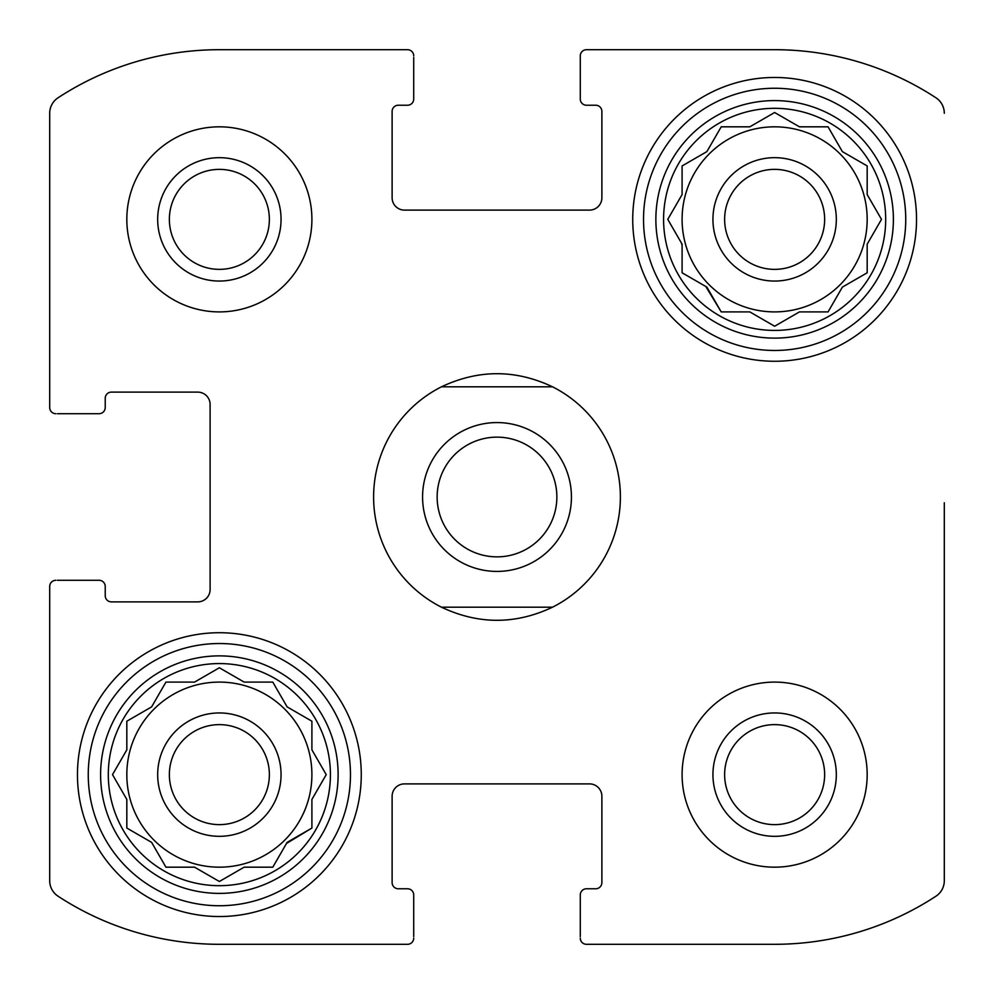 <?xml version="1.0" encoding="UTF-8"?>
<svg xmlns="http://www.w3.org/2000/svg" width="994" height="994" viewBox="0 0 994 994"><rect width="100%" height="100%" fill="white"/><g stroke="black" fill="none" stroke-linecap="round" stroke-linejoin="round"><path stroke-width="1.49" d="M867.178 219.363A92.541 92.541 0 0 0 774.637 126.822A92.541 92.541 0 0 0 682.095 219.363A92.541 92.541 0 0 0 774.637 311.905A92.541 92.541 0 0 0 867.178 219.363M311.905 774.637A92.541 92.541 0 0 0 219.363 682.095A92.541 92.541 0 0 0 126.822 774.637A92.541 92.541 0 0 0 219.363 867.178A92.541 92.541 0 0 0 311.905 774.637M58.074 896.228A18.513 18.513 0 0 1 49.7 880.734L49.7 586.46L49.7 880.734A18.513 18.513 0 0 0 58.074 896.228A294.597 294.597 0 0 0 219.363 944.3L407.54 944.3L219.363 944.3M413.715 936.584L413.715 894.948A6.175 6.175 0 0 0 407.54 888.773L398.283 888.773A6.175 6.175 0 0 1 392.121 882.597L392.121 796.231A12.338 12.338 0 0 1 404.459 783.893L589.541 783.893A12.338 12.338 0 0 1 601.879 796.231L601.879 882.597A6.175 6.175 0 0 1 595.717 888.773L586.46 888.773A6.175 6.175 0 0 0 580.285 894.948L580.285 936.584M774.637 944.3L586.46 944.3L774.637 944.3A294.597 294.597 0 0 0 935.926 896.228A18.513 18.513 0 0 0 944.3 880.734L944.3 502.765M944.3 651.642L944.3 880.734M586.46 49.7L774.637 49.7L586.46 49.7A6.175 6.175 0 0 0 580.285 55.875L580.285 99.052A6.175 6.175 0 0 0 586.46 105.227L595.717 105.227A6.175 6.175 0 0 1 601.879 111.403L601.879 197.769A12.338 12.338 0 0 1 589.541 210.107L404.459 210.107A12.338 12.338 0 0 1 392.121 197.769L392.121 111.403A6.175 6.175 0 0 1 398.283 105.227L407.54 105.227A6.175 6.175 0 0 0 413.715 99.052L413.715 57.416M580.285 57.416L580.285 55.875M219.363 49.7L407.54 49.7L219.363 49.7A294.597 294.597 0 0 0 58.074 97.772A18.513 18.513 0 0 0 49.7 113.266L49.7 407.54L49.7 113.266M57.416 413.715L99.052 413.715A6.175 6.175 0 0 0 105.227 407.54L105.227 398.283A6.175 6.175 0 0 1 111.403 392.121L197.769 392.121A12.338 12.338 0 0 1 210.107 404.459L210.107 589.541A12.338 12.338 0 0 1 197.769 601.879L111.403 601.879A6.175 6.175 0 0 1 105.227 595.717L105.227 586.46A6.175 6.175 0 0 0 99.052 580.285L57.416 580.285M55.875 580.285A6.175 6.175 0 0 0 49.7 586.46M407.54 944.3A6.175 6.175 0 0 0 413.715 938.125M580.285 938.125A6.175 6.175 0 0 0 586.46 944.3M944.3 113.266A18.513 18.513 0 0 0 935.926 97.772A294.597 294.597 0 0 0 774.637 49.7M413.715 55.875A6.175 6.175 0 0 0 407.54 49.7M49.7 407.54A6.175 6.175 0 0 0 55.875 413.715M311.905 219.363A92.541 92.541 0 0 0 219.363 126.822A92.541 92.541 0 0 0 126.822 219.363A92.541 92.541 0 0 0 219.363 311.905A92.541 92.541 0 0 0 311.905 219.363M867.178 774.637A92.541 92.541 0 0 0 774.637 682.095A92.541 92.541 0 0 0 682.095 774.637A92.541 92.541 0 0 0 774.637 867.178A92.541 92.541 0 0 0 867.178 774.637M77.457 774.637A141.906 141.906 0 0 1 290.323 651.741A141.906 141.906 0 0 1 290.323 897.52A141.906 141.906 0 0 1 77.457 774.637M632.731 219.363A141.906 141.906 0 0 1 845.583 96.48A141.906 141.906 0 0 1 845.583 342.259A141.906 141.906 0 0 1 632.731 219.363M663.582 219.363A111.055 111.055 0 0 1 830.164 123.194A111.055 111.055 0 0 1 830.164 315.545A111.055 111.055 0 0 1 663.582 219.363M655.866 219.363A118.771 118.771 0 0 1 834.016 116.509A118.771 118.771 0 0 1 834.016 322.218A118.771 118.771 0 0 1 655.866 219.363M749.836 126.822L721.209 126.822L706.883 151.622L682.095 165.936L682.095 194.563L667.769 219.363L682.095 244.164L682.095 272.791L706.883 287.117L721.209 311.905L749.836 311.905L774.637 326.231L799.437 311.905L828.064 311.905L842.378 287.117L867.178 272.791L867.178 244.164L881.492 219.363L867.178 194.563L867.178 165.936L842.378 151.622L828.064 126.822L799.437 126.822L774.637 112.508L749.836 126.822M712.934 219.363A61.703 61.703 0 0 1 805.488 165.936A61.703 61.703 0 0 1 805.488 272.791A61.703 61.703 0 0 1 712.934 219.363M724.626 219.363A50.011 50.011 0 0 1 799.636 176.062A50.011 50.011 0 0 1 799.636 262.677A50.011 50.011 0 0 1 724.626 219.363M643.528 219.363A131.109 131.109 0 0 1 840.191 105.824A131.109 131.109 0 0 1 840.191 332.903A131.109 131.109 0 0 1 643.528 219.363M108.309 774.637A111.055 111.055 0 0 1 274.891 678.455A111.055 111.055 0 0 1 274.891 870.806A111.055 111.055 0 0 1 108.309 774.637M100.605 774.637A118.771 118.771 0 0 1 278.742 671.782A118.771 118.771 0 0 1 278.742 877.491A118.771 118.771 0 0 1 100.605 774.637M194.563 682.095L165.936 682.095L151.622 706.883L126.822 721.209L126.822 749.836L112.508 774.637L126.822 799.437L126.822 828.064L151.622 842.378L165.936 867.178L194.563 867.178L219.363 881.492L244.164 867.178L272.791 867.178L287.117 842.378L311.905 828.064L311.905 799.437L326.231 774.637L311.905 749.836L311.905 721.209L287.117 706.883L272.791 682.095L244.164 682.095L219.363 667.769L194.563 682.095M157.673 774.637A61.703 61.703 0 0 1 250.215 721.209A61.703 61.703 0 0 1 250.215 828.064A61.703 61.703 0 0 1 157.673 774.637M169.365 774.637A50.011 50.011 0 0 1 244.362 731.323A50.011 50.011 0 0 1 244.362 817.938A50.011 50.011 0 0 1 169.365 774.637M88.255 774.637A131.109 131.109 0 0 1 284.918 661.097A131.109 131.109 0 0 1 284.918 888.176A131.109 131.109 0 0 1 88.255 774.637M712.934 774.637A61.703 61.703 0 0 1 805.488 721.209A61.703 61.703 0 0 1 805.488 828.064A61.703 61.703 0 0 1 712.934 774.637M724.626 774.637A50.011 50.011 0 0 1 799.636 731.323A50.011 50.011 0 0 1 799.636 817.938A50.011 50.011 0 0 1 724.626 774.637M157.673 219.363A61.703 61.703 0 0 1 250.215 165.936A61.703 61.703 0 0 1 250.215 272.791A61.703 61.703 0 0 1 157.673 219.363M169.365 219.363A50.011 50.011 0 0 1 244.362 176.062A50.011 50.011 0 0 1 244.362 262.677A50.011 50.011 0 0 1 169.365 219.363M113.142 773.531L112.508 774.637L113.142 775.73M126.822 828.064L127.915 828.698M151.622 842.378L165.936 867.178M218.27 880.858L219.363 881.492L220.457 880.858M286.483 843.471L311.905 828.064M311.905 799.437L312.538 798.344M326.231 774.637L325.597 773.543M273.425 683.189L272.791 682.095M244.164 682.095L243.07 681.462M165.936 682.095L165.302 683.189M681.462 243.07L682.095 245.431M705.79 286.483L721.209 311.905M748.569 311.905L749.836 311.905M773.531 325.597L774.637 326.231L775.73 325.597M799.437 311.905L800.692 311.905M828.064 311.905L828.698 310.811M842.378 287.117L843.471 286.483M880.858 220.469L881.492 219.363L880.858 218.27M867.178 165.936L866.085 165.302M842.378 151.622L828.064 126.822M799.437 126.822L774.637 112.508L773.543 113.142M721.209 126.822L720.575 127.915M706.883 151.622L705.79 152.256M441.46 607.185A123.393 123.393 0 0 1 441.46 386.815L552.54 386.815A123.393 123.393 0 0 1 552.54 607.185L441.46 607.185C478.487 624.667 515.513 624.667 552.54 607.185M552.54 386.815C515.513 369.333 478.487 369.333 441.46 386.815M556.864 497A59.864 59.864 0 0 1 467.068 548.837A59.864 59.864 0 0 1 467.068 445.163A59.864 59.864 0 0 1 556.864 497M571.438 497A74.438 74.438 0 0 1 459.787 561.461A74.438 74.438 0 0 1 459.787 432.539A74.438 74.438 0 0 1 571.438 497"/></g></svg>
